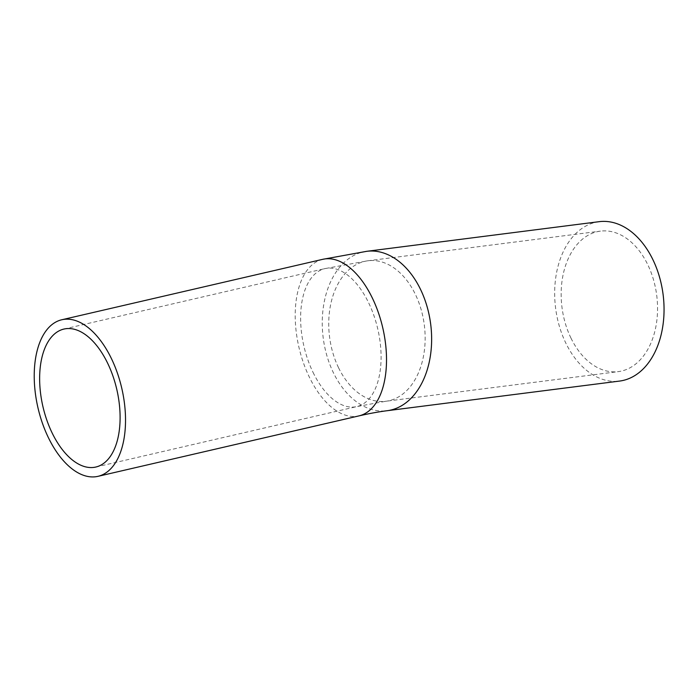 <?xml version="1.0" encoding="UTF-8"?>
<svg xmlns="http://www.w3.org/2000/svg" width="698" height="698" viewBox="0 0 698 698"><rect width="100%" height="100%" fill="white"/><g stroke="black" fill="none" stroke-linecap="round" stroke-linejoin="round"><path stroke-width="0.52" stroke-dasharray="3.49 2.62" d="M570.947 338.05A70.803 47.734 -97.3 0 0 618.315 371.615A70.803 47.734 -97.3 0 0 656.713 295.333A70.803 47.734 -97.3 0 0 600.402 231.134A70.803 47.734 -97.3 0 0 570.947 338.05M599.198 221.667A80.357 54.174 -97.3 0 0 565.773 342.997A80.357 54.174 -97.3 0 0 619.527 381.082M322.72 259.324A80.357 43.04 -103 0 0 309.293 377.033A80.357 43.04 -103 0 0 358.981 415.886M338.53 367.689A70.803 47.734 -97.3 0 0 385.907 401.254A70.803 47.734 -97.3 0 0 424.305 324.971A70.803 47.734 -97.3 0 0 367.994 260.773A70.803 47.734 -97.3 0 0 338.53 367.689M366.782 251.306A80.357 54.174 -97.3 0 0 333.356 372.636A80.357 54.174 -97.3 0 0 387.111 410.721M313.036 372.348A70.803 37.928 -103 0 0 356.826 406.585A70.803 37.928 -103 0 0 369.949 397.808A70.803 37.928 -103 0 0 373.884 315.513A70.803 37.928 -103 0 0 324.867 268.625A70.803 37.928 -103 0 0 313.036 372.348M95.844 467.032L356.826 406.585L385.907 401.254L618.315 371.615M63.884 329.072L324.867 268.625L367.994 260.773L600.402 231.134"/><path stroke-width="1.05" d="M48.31 437.48A80.357 43.04 -103 0 0 97.999 476.333A80.357 43.04 -103 0 0 121.792 388.341A80.357 43.04 -103 0 0 61.738 319.771A80.357 43.04 -103 0 0 48.31 437.48M52.053 432.795A70.803 37.928 -103 0 0 95.844 467.032A70.803 37.928 -103 0 0 116.81 389.493A70.803 37.928 -103 0 0 63.884 329.072A70.803 37.928 -103 0 0 52.053 432.795M366.782 251.306A80.357 54.174 -97.3 0 1 430.683 324.16A80.357 54.174 -97.3 0 1 387.111 410.721L619.527 381.082A80.357 54.174 -97.3 0 0 663.1 294.521A80.357 54.174 -97.3 0 0 599.198 221.667L366.782 251.306L322.72 259.324A80.357 43.04 -103 0 1 378.342 312.538A80.357 43.04 -103 0 1 373.875 405.922A80.357 43.04 -103 0 1 358.981 415.886L97.999 476.333M61.738 319.771L322.72 259.324M387.111 410.721C378.744 411.776 369.364 413.495 358.981 415.886"/></g></svg>

